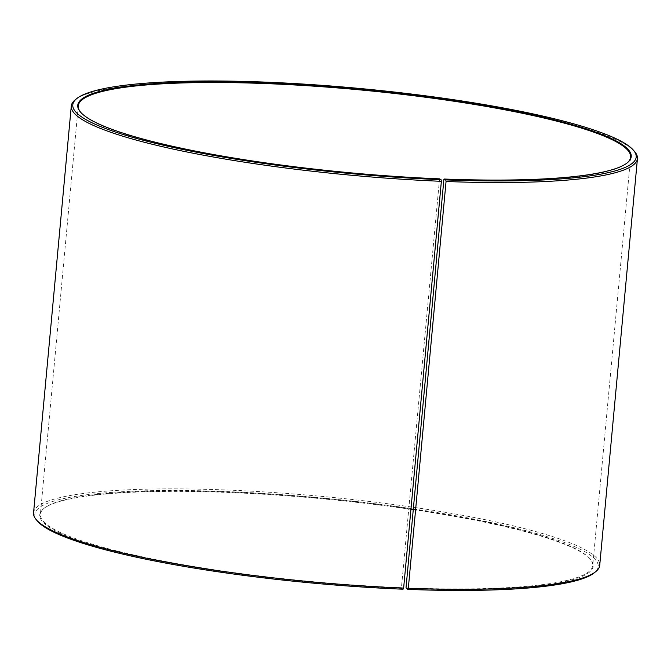 <?xml version="1.0" encoding="UTF-8"?>
<svg xmlns="http://www.w3.org/2000/svg" width="671" height="671" viewBox="0 0 671 671"><rect width="100%" height="100%" fill="white"/><g stroke="black" fill="none" stroke-linecap="round" stroke-linejoin="round"><path stroke-width="0.5" stroke-dasharray="3.35 2.52" d="M439.539 178.847L401.434 587.704A277.366 41.954 -174.7 0 1 40.377 514.305A277.366 41.954 -174.7 0 1 44.227 508.207A277.366 41.954 -174.7 0 1 410.979 508.886M439.32 179.3A277.366 41.954 -174.7 0 1 80.923 112.585A277.366 41.954 -174.7 0 1 80.679 112.292M627.066 162.986A277.366 41.954 -174.7 0 1 626.773 163.221A277.366 41.954 -174.7 0 1 443.892 179.476M413.302 509.23A277.366 41.954 -174.7 0 1 590.077 558.851A277.366 41.954 -174.7 0 1 592.736 565.544A277.366 41.954 -174.7 0 1 406.005 587.888M401.434 587.704L401.552 588.35A277.92 42.038 -174.7 0 1 43.632 508.693A277.92 42.038 -174.7 0 1 410.937 509.348M413.261 509.683A277.92 42.038 -174.7 0 1 590.572 559.429A277.92 42.038 -174.7 0 1 406.131 588.526M37.517 521.166A282.91 42.793 -174.7 0 1 320.461 497.857A282.91 42.793 -174.7 0 1 594.288 572.816M401.552 588.35L403.078 589.205M33.55 512.845A284.294 43.003 -174.7 0 1 320.604 496.28A284.294 43.003 -174.7 0 1 599.715 565.359M75.227 99.828A284.294 43.003 -174.7 0 1 358.339 89.511A284.294 43.003 -174.7 0 1 634.724 151.73M78.264 105.892L40.377 514.305M630.623 157.131L592.736 565.544M44.227 508.207L43.632 508.693M590.077 558.851L590.572 559.429M626.773 163.221L627.368 162.743M80.923 112.585L80.428 112.007"/><path stroke-width="1.01" d="M80.679 112.292A277.366 41.954 -174.7 0 1 78.264 105.892A277.366 41.954 -174.7 0 1 358.322 89.738A277.366 41.954 -174.7 0 1 630.623 157.131A277.366 41.954 -174.7 0 1 627.066 162.986M443.892 179.476L406.005 587.888L407.742 589.39L408.32 588.266L446.056 181.497L445.737 179.895L444.127 179.031L443.892 179.476M410.979 508.886A277.366 41.954 -174.7 0 1 413.302 509.23M410.937 509.348A277.92 42.038 -174.7 0 1 413.261 509.683M36.276 519.706A284.294 43.003 -174.7 0 0 403.632 588.081L403.078 589.205A282.91 42.793 -174.7 0 1 37.517 521.166L36.276 519.706A284.294 43.003 -174.7 0 1 33.55 512.845L71.285 106.068A284.294 43.003 -174.7 0 1 75.227 99.828L76.712 98.62A282.91 42.793 -174.7 0 1 358.448 88.354A282.91 42.793 -174.7 0 1 633.483 150.27A282.91 42.793 -174.7 0 1 445.737 179.895M633.483 150.27L634.724 151.73A284.294 43.003 -174.7 0 1 637.45 158.591L599.715 565.359A284.294 43.003 -174.7 0 1 595.773 571.608L594.288 572.816A282.91 42.793 -174.7 0 1 407.742 589.39M595.773 571.608A284.294 43.003 -174.7 0 1 408.32 588.266M403.632 588.081L441.367 181.313A284.294 43.003 -174.7 0 1 71.285 106.068M637.45 158.591A284.294 43.003 -174.7 0 1 446.056 181.497M441.367 181.313L441.065 179.702A282.91 42.793 -174.7 0 1 76.712 98.62M441.065 179.702L439.539 178.847A277.92 42.038 -174.7 0 1 80.428 112.007A277.92 42.038 -174.7 0 1 358.381 89.109A277.92 42.038 -174.7 0 1 627.368 162.743A277.92 42.038 -174.7 0 1 444.127 179.031"/></g></svg>
